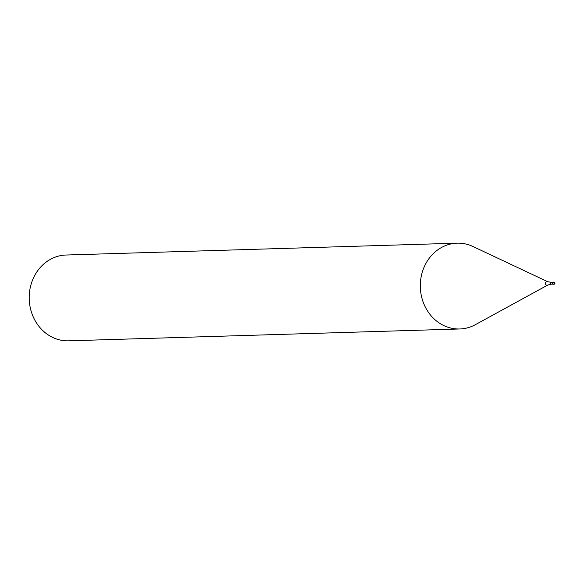 <?xml version="1.0" encoding="UTF-8"?>
<svg xmlns="http://www.w3.org/2000/svg" width="584" height="584" viewBox="0 0 584 584"><rect width="100%" height="100%" fill="white"/><g stroke="black" fill="none" stroke-linecap="round" stroke-linejoin="round"><path stroke-width="0.88" d="M552.727 283.722A1.073 0.956 88.3 0 0 553.734 284.24A1.073 0.956 -91.7 0 1 552.756 282.59A1.073 0.956 -91.7 0 1 553.668 282.123A1.073 0.956 88.3 0 0 552.727 283.722M551.15 284.174L547.763 285.05L475.332 324.689A42.924 38.142 -91.7 0 1 459.754 328.974A42.924 38.142 -91.7 0 1 425.532 307.491A42.924 38.142 -91.7 0 1 457.148 243.17A42.924 38.142 -91.7 0 1 472.967 246.499L547.661 281.678L551.092 282.349A0.912 0.81 88.3 0 0 551.15 284.174L553.077 284.116M457.148 243.17L66.043 255.026A42.924 38.142 88.3 0 0 34.427 319.353A42.924 38.142 88.3 0 0 68.642 340.83L459.754 328.974M554.34 283.16A1.073 0.431 -123.1 0 0 553.362 282.247L553.07 282.254M554.749 282.831A1.073 0.956 -91.7 0 1 553.026 283.714A1.073 0.956 -91.7 0 1 554.669 282.641M547.763 285.05A1.847 1.643 -91.7 0 1 545.792 282.16A1.847 1.643 -91.7 0 1 547.661 281.678M553.588 284.262L553.88 284.247A1.073 1.073 0 0 0 554.8 282.685A1.073 1.073 0 0 0 553.814 282.101L553.523 282.116M551.092 282.349L553.026 282.291"/></g></svg>
